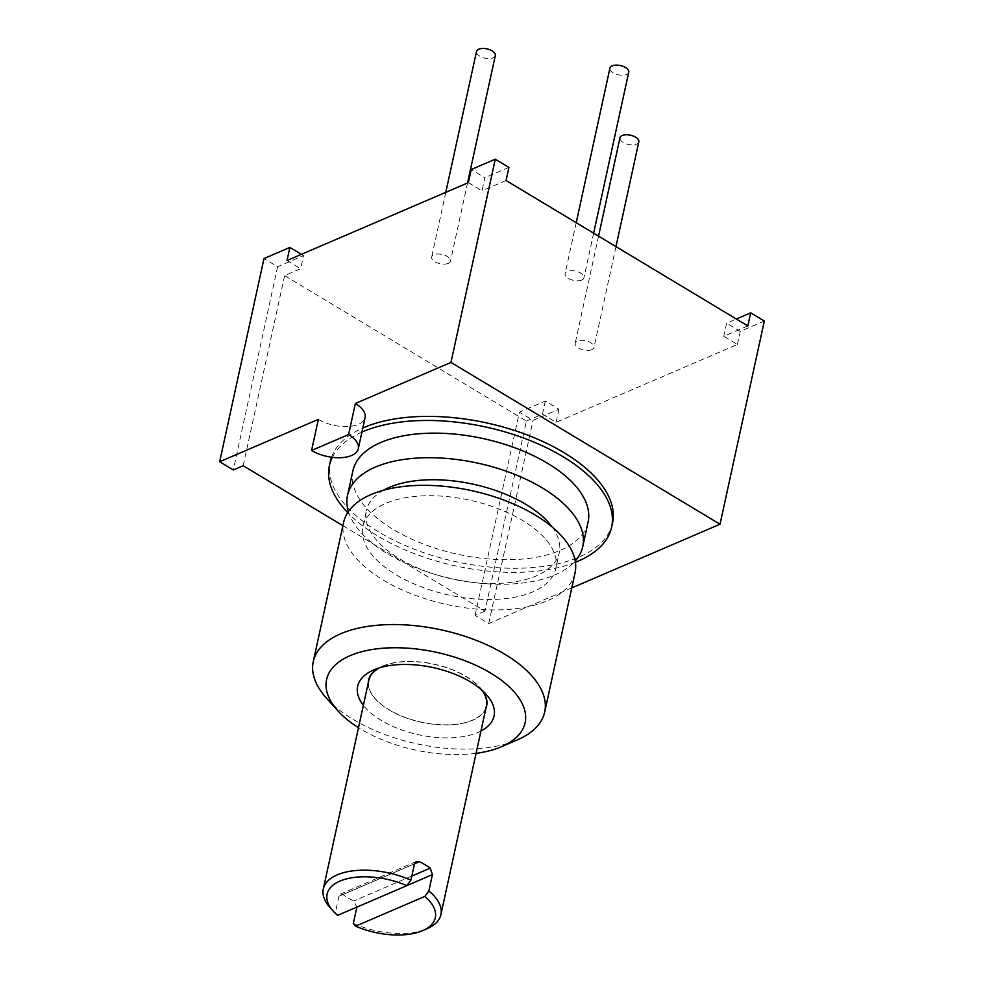 <?xml version="1.0" encoding="UTF-8"?>
<svg xmlns="http://www.w3.org/2000/svg" width="984" height="984" viewBox="0 0 984 984"><rect width="100%" height="100%" fill="white"/><g stroke="black" fill="none" stroke-linecap="round" stroke-linejoin="round"><path stroke-width="0.74" stroke-dasharray="4.92 3.69" d="M342.899 525.69L484.964 611.138L526.415 421.041L284.622 275.606L300.661 268.718L303.515 255.619L277.611 266.738L263.983 258.546M571.765 587.915L488.728 623.573L475.087 615.381L484.964 611.138M318.361 419.368A28.88 14.219 -167.7 0 0 347.303 426.576A28.88 14.219 -167.7 0 0 365.089 417.573M612.503 523.107A144.427 71.069 12.3 0 1 523.623 568.112A144.427 71.069 12.3 0 1 378.865 532.073A144.427 71.069 12.3 0 1 330.28 461.57M331.522 457.228A144.427 71.069 12.3 0 1 362.801 428.015M277.611 266.738L233.306 469.946M475.087 615.381L519.404 412.173L545.308 401.041L558.937 409.246L533.033 420.365L519.404 412.173M488.728 623.573L533.033 420.365M243.171 465.715L284.622 275.606M287.02 260.514L300.661 268.718M468.359 182.643L482 190.834L484.854 177.735L471.225 169.531M506.047 180.502L482 190.834M747.84 325.938L723.781 336.27L726.647 323.17L736.315 319.013M526.415 421.041L542.442 414.153L556.083 422.345L737.422 344.462L723.781 336.27M448.261 263.392A9.631 4.736 12.3 0 1 437.327 262.888A9.631 4.736 12.3 0 1 431.681 257.021A9.631 4.736 12.3 0 1 433.919 254.758A9.631 4.736 12.3 0 1 444.854 255.262A9.631 4.736 12.3 0 1 450.5 261.129A9.631 4.736 12.3 0 1 448.261 263.392M581.692 280.059A9.631 4.736 12.3 0 1 570.757 279.554A9.631 4.736 12.3 0 1 565.111 273.687A9.631 4.736 12.3 0 1 567.337 271.424A9.631 4.736 12.3 0 1 578.272 271.928A9.631 4.736 12.3 0 1 583.93 277.796A9.631 4.736 12.3 0 1 581.692 280.059M591.765 349.701A9.631 4.736 12.3 0 1 580.831 349.197A9.631 4.736 12.3 0 1 575.173 343.33A9.631 4.736 12.3 0 1 577.411 341.067A9.631 4.736 12.3 0 1 588.346 341.571A9.631 4.736 12.3 0 1 593.992 347.438A9.631 4.736 12.3 0 1 591.765 349.701M542.442 414.153L545.308 401.041M508.912 167.403L484.854 177.735M764.334 321.03L740.275 331.362L726.647 323.17M301.399 254.339L303.515 255.619M737.422 344.462L740.275 331.362M556.083 422.345L558.937 409.246M495.321 55.571A9.631 4.736 12.3 0 1 493.082 57.835A9.631 4.736 12.3 0 1 482.148 57.33A9.631 4.736 12.3 0 1 476.502 51.463M628.739 72.226A9.631 4.736 12.3 0 1 626.513 74.501A9.631 4.736 12.3 0 1 615.578 73.997A9.631 4.736 12.3 0 1 609.932 68.13M638.813 141.88A9.631 4.736 12.3 0 1 636.574 144.144A9.631 4.736 12.3 0 1 625.652 143.639A9.631 4.736 12.3 0 1 619.994 137.772M575.406 562.282A144.427 71.069 12.3 0 1 377.979 536.169A144.427 71.069 -167.7 0 1 347.696 512.627M361.915 432.111A144.427 71.069 -167.7 0 0 332.334 457.326M352.899 470.795A120.355 59.224 -167.7 0 0 393.391 529.54A120.355 59.224 12.3 0 0 514.029 559.588A120.355 59.224 12.3 0 0 588.088 522.073M348.397 511.582A120.355 59.224 -167.7 0 0 388.04 554.115A120.355 59.224 12.3 0 0 428.876 572.442A120.355 59.224 12.3 0 0 476.687 582.872A120.355 59.224 12.3 0 0 575.209 561.028M552.159 527.006A98.695 48.573 12.3 0 1 559.244 552.664A98.695 48.573 12.3 0 1 472.295 582.368A98.695 48.573 12.3 0 1 433.083 573.82A98.695 48.573 12.3 0 1 399.602 558.789A98.695 48.573 -167.7 0 1 366.392 510.61L362.911 526.588A98.695 48.573 -167.7 0 0 396.109 574.767A98.695 48.573 12.3 0 0 495.026 599.404A98.695 48.573 12.3 0 0 555.763 568.641L559.244 552.664M383.514 490.229A98.695 48.573 -167.7 0 0 366.392 510.61M555.763 568.641A98.695 48.573 12.3 0 0 522.553 520.462A98.695 48.573 -167.7 0 0 423.637 495.825A98.695 48.573 -167.7 0 0 362.911 526.588M575.05 572.848A118.437 58.277 12.3 0 1 502.172 609.76A118.437 58.277 12.3 0 1 383.465 580.191A118.437 58.277 -167.7 0 1 343.625 522.381M326.516 698.209A118.437 58.277 -167.7 0 0 353.121 719.415A118.437 58.277 12.3 0 0 517.412 739.833M476.072 753.338A101.586 49.987 12.3 0 1 360.784 729.119A101.586 49.987 12.3 0 1 358.483 727.693M480.942 731.001A69.802 34.354 12.3 0 1 381.14 720.374A69.802 34.354 12.3 0 1 363.354 705.356M368.237 682.957A60.418 29.729 -167.7 0 0 388.889 709.808A60.418 29.729 -167.7 0 0 485.825 708.591M482.64 690.829A60.418 29.729 -167.7 0 0 479.872 687.373A60.418 29.729 -167.7 0 0 466.305 676.561A60.418 29.729 -167.7 0 0 382.481 666.143A60.418 29.729 -167.7 0 0 378.532 668.124M368.803 680.362A60.184 29.618 -167.7 0 0 404.104 717.004A60.184 29.618 -167.7 0 0 472.443 720.153A60.184 29.618 -167.7 0 0 486.391 706.008M481.988 690.251A60.184 29.618 -167.7 0 0 382.751 666.217A60.184 29.618 -167.7 0 0 379.357 667.865M353.305 923.435A60.184 29.618 -167.7 0 0 424.67 929.683M342.924 894.542L414.485 863.804L338.939 896.264L340.452 894.075L342.924 894.542A60.184 29.618 -167.7 0 0 353.687 901.012L356.86 907.125M338.939 896.264L335.372 912.635A60.184 29.618 -167.7 0 1 330.046 907.592M337.635 915.378L335.372 912.635M406.933 885.551L356.872 907.051M411.816 876.043L353.687 901.012M467.535 182.999L450.5 261.129M445.789 192.335L431.681 257.021M593.647 233.196L583.93 277.796M576.218 222.716L565.111 273.687M615.972 246.627L593.992 347.438M598.555 236.148L575.173 343.33M472.295 582.368L476.687 582.872M433.083 573.82L428.876 572.442M479.872 687.373L486.256 694.458M382.481 666.143L373.736 669.932M416.343 861.48L340.452 894.075"/><path stroke-width="1.48" d="M571.765 587.915L720.017 524.238L450.967 362.407L355.359 403.477L348.582 434.596L311.571 450.488L318.361 419.368L219.666 461.754L233.306 469.946L243.171 465.715L342.899 525.69M311.571 450.488A28.88 14.219 -167.7 0 0 340.526 457.695A28.88 14.219 -167.7 0 0 358.299 448.692L365.089 417.573A28.88 14.219 -167.7 0 0 355.359 403.477M332.334 457.326A144.427 71.069 -167.7 0 0 329.382 465.666L330.28 461.57A144.427 71.069 12.3 0 1 331.522 457.228M362.801 428.015A144.427 71.069 12.3 0 1 563.906 452.603A144.427 71.069 12.3 0 1 612.503 523.107L611.605 527.19A144.427 71.069 12.3 0 1 575.406 562.282M358.299 448.692A28.88 14.219 -167.7 0 0 348.582 434.596M450.967 362.407L495.272 159.199L508.912 167.403L506.047 180.502L747.84 325.938L750.694 312.838L764.334 321.03L720.017 524.238M219.666 461.754L263.983 258.546L289.886 247.415L287.02 260.514L468.359 182.643L471.225 169.531L495.272 159.199M736.315 319.013L750.694 312.838M289.886 247.415L301.399 254.339M445.789 192.335L476.502 51.463A9.631 4.736 12.3 0 1 478.741 49.2A9.631 4.736 12.3 0 1 489.663 49.704A9.631 4.736 12.3 0 1 495.321 55.571L467.535 182.999M576.218 222.716L609.932 68.13A9.631 4.736 12.3 0 1 612.159 65.867A9.631 4.736 12.3 0 1 623.093 66.371A9.631 4.736 12.3 0 1 628.739 72.226L593.647 233.196M598.555 236.148L619.994 137.772A9.631 4.736 12.3 0 1 622.232 135.509A9.631 4.736 12.3 0 1 633.167 136.013A9.631 4.736 12.3 0 1 638.813 141.88L615.972 246.627M361.915 432.111A144.427 71.069 -167.7 0 1 563.02 456.699A144.427 71.069 12.3 0 1 611.605 527.19M329.382 465.666A144.427 71.069 -167.7 0 0 347.696 512.627M347.549 495.358A120.355 59.224 -167.7 0 1 421.607 457.843A120.355 59.224 -167.7 0 1 542.233 487.879A120.355 59.224 12.3 0 1 582.737 546.637L588.088 522.073A120.355 59.224 12.3 0 0 547.596 463.316A120.355 59.224 -167.7 0 0 426.97 433.28A120.355 59.224 -167.7 0 0 352.899 470.795L347.549 495.358A120.355 59.224 -167.7 0 0 348.397 511.582M582.737 546.637A120.355 59.224 12.3 0 1 575.209 561.028M383.514 490.229A98.695 48.573 -167.7 0 1 526.046 504.484A98.695 48.573 12.3 0 1 552.159 527.006M544.693 712.072A118.437 58.277 12.3 0 0 504.841 654.249A118.437 58.277 -167.7 0 0 386.146 624.692A118.437 58.277 -167.7 0 0 313.269 661.605L343.625 522.381A118.437 58.277 -167.7 0 1 416.503 485.469A118.437 58.277 -167.7 0 1 535.198 515.026A118.437 58.277 12.3 0 1 575.05 572.848L544.693 712.072A118.437 58.277 12.3 0 1 517.412 739.833L501.705 746.635A101.586 49.987 12.3 0 1 476.072 753.338M313.269 661.605A118.437 58.277 -167.7 0 0 326.516 698.209L337.967 710.928A101.586 49.987 12.3 0 1 363.293 651.31A101.586 49.987 12.3 0 1 490.93 673.216A101.586 49.987 12.3 0 1 501.705 746.622M358.483 727.693A101.586 49.987 12.3 0 1 337.967 710.928M363.354 705.356A69.802 34.354 12.3 0 1 373.723 669.932A69.802 34.354 12.3 0 1 470.573 681.961A69.802 34.354 12.3 0 1 486.256 694.458A69.802 34.354 12.3 0 1 480.942 731.001M485.825 708.591A60.418 29.729 -167.7 0 0 482.64 690.829M378.532 668.124A60.418 29.729 -167.7 0 0 368.237 682.957M424.67 929.683A60.184 29.618 -167.7 0 0 426.945 928.785A60.184 29.618 -167.7 0 0 427.044 928.748A60.184 29.618 -167.7 0 0 440.906 914.628L486.391 706.008A60.184 29.618 -167.7 0 0 481.988 690.251M379.357 667.865A60.184 29.618 -167.7 0 0 368.803 680.362L323.305 888.995A60.184 29.618 -167.7 0 0 330.046 907.592L333.318 911.233A55.362 27.244 -167.7 0 0 337.635 915.378L406.859 885.649A55.362 27.244 -167.7 0 0 342.69 880.04A55.362 27.244 -167.7 0 0 333.318 911.233M356.86 907.125L353.305 923.435L355.568 926.165A55.362 27.244 -167.7 0 0 422.554 930.679A55.362 27.244 -167.7 0 0 424.805 896.436L428.852 890.987L432.419 874.604L406.933 885.551M414.485 863.817L416.343 861.48L419.467 861.664L414.485 863.804L410.906 880.2A60.184 29.618 -167.7 0 0 337.266 874.837A60.184 29.618 -167.7 0 0 323.305 888.995M432.419 874.604L430.229 868.134A60.184 29.618 -167.7 0 0 419.467 861.664M440.906 914.628A60.184 29.618 -167.7 0 0 428.852 890.987M410.906 880.2L406.859 885.649M424.805 896.436L355.568 926.165M430.229 868.134L411.816 876.043M422.554 930.679L427.044 928.748"/></g></svg>
